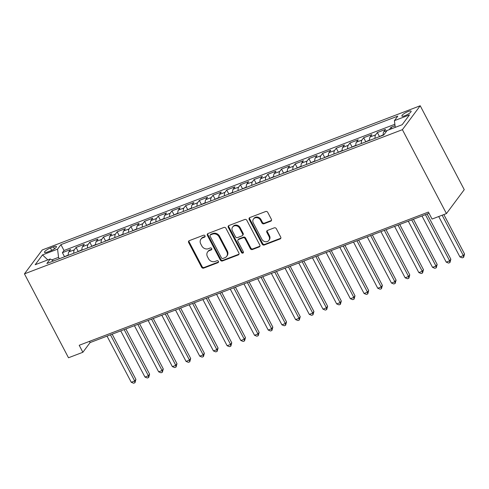 <?xml version="1.0" encoding="UTF-8"?>
<svg xmlns="http://www.w3.org/2000/svg" width="489" height="489" viewBox="0 0 489 489"><rect width="100%" height="100%" fill="white"/><g stroke="black" fill="none" stroke-linecap="round" stroke-linejoin="round"><path stroke-width="0.73" d="M205.001 235.814A1.119 0.972 -143.3 0 0 203.552 235.215L189.274 240.661A1.595 1.388 -143.3 0 0 188.65 242.55L201.621 267.251A1.595 1.388 -143.3 0 0 203.687 268.113L217.966 262.666A1.119 0.972 -143.3 0 0 216.957 260.741L215.111 261.45A5.11 4.438 -143.3 0 1 208.503 258.699L207.422 256.639A5.11 4.438 -143.3 0 1 207.623 251.945A5.11 4.438 -143.3 0 1 209.414 250.606L211.266 249.903A1.119 0.972 -143.3 0 0 210.258 247.978L208.406 248.687A5.11 4.438 -143.3 0 1 201.798 245.93L200.722 243.877A5.11 4.438 -143.3 0 1 200.924 239.182A5.11 4.438 -143.3 0 1 202.715 237.843L204.561 237.134A1.119 0.972 -143.3 0 0 205.001 235.814M408.052 111.559A5.208 1.247 -27.7 0 0 401.903 116.046A5.208 1.247 -27.7 0 0 404.965 115.697A5.208 1.247 -27.7 0 0 411.115 111.205A5.208 1.247 -27.7 0 0 408.052 111.559M270.765 221.187A1.595 1.388 -143.3 0 0 271.389 219.304L267.752 212.373A1.595 1.388 -143.3 0 0 265.686 211.511L249.824 217.562A1.595 1.388 -143.3 0 0 249.201 219.445L262.171 244.152A1.595 1.388 -143.3 0 0 264.237 245.013L280.099 238.962A1.595 1.388 -143.3 0 0 280.723 237.079L276.328 228.705A1.595 1.388 -143.3 0 0 274.262 227.843L267.477 230.435A1.595 1.388 -143.3 0 0 266.853 232.318L269.029 236.474A4.273 3.71 -143.3 0 1 268.858 240.392A4.273 3.71 -143.3 0 1 261.841 239.213L253.302 222.947A4.273 3.71 -143.3 0 1 253.473 219.029A4.273 3.71 -143.3 0 1 260.49 220.209L261.915 222.917A1.595 1.388 -143.3 0 0 263.981 223.779L270.765 221.187L271.248 220.539A1.595 1.388 -143.3 0 0 271.511 220.405M24.45 273.864L68.497 357.759L82.873 352.276L79.206 345.283L428.395 212.067L432.062 219.06L446.445 213.577L402.392 129.677L24.45 273.864L42.262 249.946L420.21 105.765L402.392 129.677M225.949 228.32A1.595 1.388 -143.3 0 0 223.883 227.458L208.027 233.51A1.595 1.388 -143.3 0 0 207.403 235.392L220.374 260.099A1.595 1.388 -143.3 0 0 222.434 260.961L238.296 254.91A1.595 1.388 -143.3 0 0 238.919 253.027L225.949 228.32M228.925 225.539L244.787 219.488A1.595 1.388 -143.3 0 1 246.853 220.343L259.824 245.05A1.595 1.388 -143.3 0 1 259.201 246.933L252.41 249.524A1.595 1.388 -143.3 0 1 250.344 248.663L245.087 238.644A1.595 1.388 -143.3 0 0 243.021 237.788L238.516 239.506A1.595 1.388 -143.3 0 0 237.892 241.389L243.369 251.823A1.119 0.972 -143.3 0 1 241.487 252.538L228.302 227.422A1.595 1.388 -143.3 0 1 228.925 225.539M395.051 125.765L391.041 127.293L391.775 128.686M387.086 130.49L383.81 131.743L385.564 129.383L377.349 132.519L379.378 136.382M375.087 138.289A6.504 2.824 -110.9 0 1 375.595 134.878L370.118 136.963L371.872 134.609L363.657 137.739L365.686 141.608M361.389 143.515A6.504 2.824 -110.9 0 1 361.897 140.098L356.42 142.189L358.18 139.83L349.965 142.965L351.994 146.834M347.697 148.742A6.504 2.824 -110.9 0 1 348.205 145.325L342.728 147.415L344.488 145.056L336.267 148.191L338.302 152.055M334.005 153.962A6.504 2.824 -110.9 0 1 334.513 150.551L329.036 152.635L330.79 150.276L322.575 153.412L324.604 157.281M320.313 159.188A6.504 2.824 -110.9 0 1 320.821 155.771L315.344 157.861L317.098 155.502L308.883 158.638L310.912 162.507M306.615 164.414A6.504 2.824 -110.9 0 1 307.123 160.997L301.646 163.088L303.406 160.728L295.191 163.864L297.22 167.727M292.923 169.634A6.504 2.824 -110.9 0 1 293.431 166.223L287.954 168.308L289.708 165.948L281.493 169.084L283.522 172.953M279.231 174.86A6.504 2.824 -110.9 0 1 279.739 171.443L274.262 173.534L276.016 171.174L267.801 174.31L269.83 178.179M265.539 180.086A6.504 2.824 -110.9 0 1 266.047 176.67L260.564 178.76L262.324 176.401L254.109 179.536L256.138 183.399M251.841 185.307A6.504 2.824 -110.9 0 1 252.348 181.89L246.872 183.98L248.632 181.621L240.417 184.756L242.446 188.626M238.149 190.533A6.504 2.824 -110.9 0 1 238.656 187.116L233.18 189.206L234.934 186.847L226.719 189.983L228.748 193.846M224.457 195.759A6.504 2.824 -110.9 0 1 224.964 192.342L219.488 194.433L221.242 192.073L213.027 195.203L215.056 199.072M210.759 200.979A6.504 2.824 -110.9 0 1 211.266 197.562L205.79 199.653L207.55 197.293L199.335 200.429L201.364 204.298M197.067 206.205A6.504 2.824 -110.9 0 1 197.574 202.788L192.098 204.879L193.858 202.519L185.637 205.655L187.672 209.518M183.375 211.431A6.504 2.824 -110.9 0 1 183.882 208.014L178.406 210.105L180.16 207.746L171.945 210.875L173.974 214.744M169.683 216.651A6.504 2.824 -110.9 0 1 170.19 213.235L164.714 215.325L166.468 212.966L158.253 216.101L160.282 219.971M155.985 221.878A6.504 2.824 -110.9 0 1 156.492 218.461L151.015 220.551L152.776 218.192L144.561 221.328L146.59 225.191M142.293 227.098A6.504 2.824 -110.9 0 1 142.8 223.687L137.323 225.777L139.084 223.418L130.863 226.548L132.892 230.417M128.601 232.324A6.504 2.824 -110.9 0 1 129.108 228.907L123.631 230.997L125.386 228.638L117.171 231.774L119.2 235.643M114.909 237.55A6.504 2.824 -110.9 0 1 115.416 234.133L109.933 236.224L111.694 233.864L103.479 237L105.508 240.863M101.211 242.77A6.504 2.824 -110.9 0 1 101.718 239.359L96.241 241.444L98.002 239.09L89.787 242.22L91.816 246.089M87.519 247.996A6.504 2.824 -110.9 0 1 88.026 244.579L82.549 246.67L84.304 244.311L76.088 247.446L74.334 249.806A6.504 2.824 69.1 0 0 73.827 253.223M78.118 251.315L76.088 247.446M47.476 252.031L50.489 250.881A5.043 1.21 -27.7 0 0 56.443 246.535A5.043 1.21 -27.7 0 0 53.472 246.872L50.459 248.021A5.043 1.21 -27.7 0 0 44.505 252.373A5.043 1.21 -27.7 0 0 47.476 252.031M395.253 127.36L394.421 120.642L397.789 116.119L60.923 244.634L57.555 249.158L58.564 257.336L59.316 258.754M394.421 120.642L409.482 114.897L402.166 124.719L387.105 130.471L383.731 134.995L46.871 263.504L50.239 258.981L35.177 264.726L42.494 254.903L57.555 249.158M394.867 124.285L64.01 250.502L62.396 252.672L70.612 249.537L68.857 251.896A6.504 2.824 69.1 0 0 68.35 255.313M88.026 244.579L89.787 242.22M101.718 239.359L103.479 237M115.416 234.133L117.171 231.774M129.108 228.907L130.863 226.548M142.8 223.687L144.561 221.328M156.492 218.461L158.253 216.101M170.19 213.235L171.945 210.875M183.882 208.014L185.637 205.655M197.574 202.788L199.335 200.429M211.266 197.562L213.027 195.203M224.964 192.342L226.719 189.983M238.656 187.116L240.417 184.756M252.348 181.89L254.109 179.536M266.047 176.67L267.801 174.31M279.739 171.443L281.493 169.084M293.431 166.223L295.191 163.864M307.123 160.997L308.883 158.638M320.821 155.771L322.575 153.412M334.513 150.551L336.267 148.191M348.205 145.325L349.965 142.965M361.897 140.098L363.657 137.739M375.595 134.878L377.349 132.519M389.305 129.628L391.041 127.293M58.564 257.336L51.767 259.928M446.445 213.577L464.257 189.665L420.21 105.765M82.873 352.276L90.098 342.581L429.03 213.277M89.463 341.371L90.098 342.581M64.426 256.536L62.396 252.672M64.01 250.502L60.923 244.634M53.478 260.985L50.239 258.981M82.549 246.67A6.504 2.824 69.1 0 0 82.042 250.087M96.241 241.444A6.504 2.824 69.1 0 0 95.734 244.861M109.933 236.224A6.504 2.824 69.1 0 0 109.426 239.641M123.631 230.997A6.504 2.824 69.1 0 0 123.124 234.414M137.323 225.777A6.504 2.824 69.1 0 0 136.816 229.188M151.015 220.551A6.504 2.824 69.1 0 0 150.508 223.968M164.714 215.325A6.504 2.824 69.1 0 0 164.206 218.742M178.406 210.105A6.504 2.824 69.1 0 0 177.898 213.516M192.098 204.879A6.504 2.824 69.1 0 0 191.59 208.296M205.79 199.653A6.504 2.824 69.1 0 0 205.282 203.069M219.488 194.433A6.504 2.824 69.1 0 0 218.98 197.843M233.18 189.206A6.504 2.824 69.1 0 0 232.672 192.623M246.872 183.98A6.504 2.824 69.1 0 0 246.364 187.397M260.564 178.76A6.504 2.824 69.1 0 0 260.056 182.171M274.262 173.534A6.504 2.824 69.1 0 0 273.754 176.951M287.954 168.308A6.504 2.824 69.1 0 0 287.446 171.725M301.646 163.088A6.504 2.824 69.1 0 0 301.138 166.504M315.344 157.861A6.504 2.824 69.1 0 0 314.83 161.278M329.036 152.635A6.504 2.824 69.1 0 0 328.529 156.052M342.728 147.415A6.504 2.824 69.1 0 0 342.221 150.832M356.42 142.189A6.504 2.824 69.1 0 0 355.913 145.606M370.118 136.963A6.504 2.824 69.1 0 0 369.611 140.38M383.81 131.743A6.504 2.824 69.1 0 0 383.303 135.16M47.818 259.903L42.494 254.903M205.117 236.462A1.119 0.972 -143.3 0 1 205.044 236.493L203.198 237.196A5.11 4.438 -143.3 0 0 201.407 238.534L200.924 239.182M207.623 251.945L208.106 251.297A5.11 4.438 -143.3 0 1 209.897 249.958L211.749 249.256A1.119 0.972 -143.3 0 0 211.816 249.225M189.011 240.802A1.595 1.388 -143.3 0 0 189.133 241.902L202.104 266.609A1.595 1.388 -143.3 0 0 204.17 267.465L218.449 262.018A1.119 0.972 -143.3 0 0 218.516 261.988M207.758 233.644A1.595 1.388 -143.3 0 0 207.88 234.751L220.851 259.451A1.595 1.388 -143.3 0 0 222.917 260.313L238.779 254.262A1.595 1.388 -143.3 0 0 239.042 254.127M210.508 234.867A1.119 0.972 -143.3 0 0 210.074 236.187L221.462 257.874A1.119 0.972 -143.3 0 0 222.905 258.473L224.854 257.734A5.11 4.438 -143.3 0 0 226.645 256.389A5.11 4.438 -143.3 0 0 226.847 251.701L219.066 236.878A5.11 4.438 -143.3 0 0 212.458 234.121L210.508 234.867L210.991 234.219A1.119 0.972 -143.3 0 0 210.6 234.512L210.117 235.16M226.645 256.389L227.128 255.747A5.11 4.438 -143.3 0 0 227.33 251.053L226.847 251.701M210.991 234.219L212.941 233.479A5.11 4.438 -143.3 0 1 219.549 236.23L227.33 251.053M237.96 239.922L238.436 239.274A1.595 1.388 -143.3 0 1 238.999 238.858L243.504 237.141A1.595 1.388 -143.3 0 1 245.564 238.002L250.826 248.021A1.595 1.388 -143.3 0 0 252.892 248.877L259.677 246.291A1.595 1.388 -143.3 0 0 259.94 246.15M228.663 225.673A1.595 1.388 -143.3 0 0 228.785 226.774L241.969 251.89A1.119 0.972 -143.3 0 0 243.485 252.465M239.628 228.247A4.273 3.71 -143.3 0 0 232.605 227.067A4.273 3.71 -143.3 0 0 232.434 230.991L235.441 236.725A1.595 1.388 -143.3 0 0 237.507 237.581L242.012 235.863A1.595 1.388 -143.3 0 0 242.636 233.98L239.628 228.247L240.105 227.605A4.273 3.71 -143.3 0 0 233.088 226.425L232.605 227.067M242.568 235.447L243.051 234.799A1.595 1.388 -143.3 0 0 243.119 233.332L242.636 233.98M240.105 227.605L243.119 233.332M253.473 219.029L253.95 218.381A4.273 3.71 -143.3 0 1 260.973 219.561L262.397 222.269A1.595 1.388 -143.3 0 0 264.463 223.131L271.248 220.539M268.858 240.392L269.341 239.751A4.273 3.71 -143.3 0 0 269.512 235.826L269.029 236.474M267.208 230.57A1.595 1.388 -143.3 0 0 267.33 231.676L269.512 235.826M249.561 217.697A1.595 1.388 -143.3 0 0 249.683 218.803L262.654 243.51A1.595 1.388 -143.3 0 0 264.72 244.366L280.582 238.314A1.595 1.388 -143.3 0 0 280.845 238.18M68.313 254.952L63.747 257.067M107.03 336.12L131.278 382.294L134.701 380.986L135.905 379.372L112.164 334.158M135.905 379.372L134.988 382.716L134.701 380.986L110.453 334.812M134.988 382.716L133.619 383.235L131.278 382.294M82.005 249.726L77.439 251.841M120.728 330.894L144.97 377.068L148.393 375.766L149.597 374.146L125.856 328.938M149.597 374.146L148.68 377.49L148.393 375.766L124.151 329.586M148.68 377.49L147.311 378.009L144.97 377.068M95.697 244.5L91.137 246.615M134.42 325.668L158.662 371.848L162.085 370.54L163.289 368.926L139.554 323.712M163.289 368.926L162.372 372.263L162.085 370.54L137.843 324.366M162.372 372.263L161.003 372.789L158.662 371.848M109.389 239.28L104.829 241.395M148.112 320.448L172.354 366.622L175.777 365.32L176.981 363.7L153.246 318.486M176.981 363.7L176.071 367.043L175.777 365.32L151.535 319.14M176.071 367.043L174.701 367.563L172.354 366.622M123.087 234.054L118.521 236.169M161.804 315.222L186.052 361.402L189.475 360.093L190.679 358.48L166.938 313.266M190.679 358.48L189.763 361.817L189.475 360.093L165.233 313.914M189.763 361.817L188.393 362.343L186.052 361.402M136.779 228.828L132.219 230.942M175.502 309.995L199.744 356.175L203.167 354.867L204.371 353.254L180.63 308.039M204.371 353.254L203.455 356.591L203.167 354.867L178.925 308.693M203.455 356.591L202.085 357.117L199.744 356.175M150.471 223.607L145.911 225.722M189.194 304.775L213.436 350.949L216.859 349.647L218.063 348.027L194.329 302.813M218.063 348.027L217.147 351.371L216.859 349.647L192.617 303.467M217.147 351.371L215.777 351.891L213.436 350.949M164.17 218.381L159.603 220.496M202.886 299.549L227.128 345.729L230.557 344.421L231.755 342.807L208.021 297.593M231.755 342.807L230.845 346.145L230.557 344.421L206.309 298.247M230.845 346.145L229.475 346.67L227.128 345.729M177.862 213.155L173.295 215.27M216.584 294.329L240.826 340.503L244.249 339.195L245.454 337.581L221.713 292.367M245.454 337.581L244.537 340.919L244.249 339.195L220.007 293.021M244.537 340.919L243.167 341.444L240.826 340.503M191.554 207.935L186.994 210.05M230.276 289.103L254.518 335.277L257.941 333.975L259.146 332.355L235.411 287.147M259.146 332.355L258.229 335.699L257.941 333.975L233.699 287.795M258.229 335.699L256.859 336.218L254.518 335.277M205.246 202.709L200.686 204.824M243.968 283.877L268.21 330.057L271.633 328.749L272.838 327.135L249.103 281.921M272.838 327.135L271.921 330.472L271.633 328.749L247.391 282.575M271.921 330.472L270.551 330.998L268.21 330.057M218.944 197.483L214.378 199.598M257.66 278.657L281.908 324.83L285.332 323.522L286.53 321.909L262.795 276.695M286.53 321.909L285.619 325.252L285.332 323.522L261.083 277.349M285.619 325.252L284.25 325.772L281.908 324.83M232.636 192.263L228.07 194.377M271.358 273.43L295.601 319.604L299.023 318.302L300.228 316.683L276.487 271.474M300.228 316.683L299.311 320.026L299.023 318.302L274.781 272.122M299.311 320.026L297.942 320.546L295.601 319.604M246.328 187.036L241.768 189.151M285.05 268.204L309.292 314.384L312.716 313.076L313.92 311.462L290.185 266.248M313.92 311.462L313.003 314.8L312.716 313.076L288.473 266.902M313.003 314.8L311.634 315.326L309.292 314.384M260.02 181.816L255.46 183.931M298.742 262.984L322.984 309.158L326.407 307.85L327.612 306.236L303.877 261.022M327.612 306.236L326.701 309.58L326.407 307.85L302.165 261.676M326.701 309.58L325.332 310.099L322.984 309.158M273.718 176.59L269.152 178.705M312.434 257.758L336.683 303.932L340.106 302.63L341.31 301.01L317.569 255.802M341.31 301.01L340.393 304.354L340.106 302.63L315.863 256.45M340.393 304.354L339.024 304.873L336.683 303.932M287.41 171.364L282.844 173.479M326.132 252.532L350.375 298.712L353.798 297.404L355.002 295.79L331.261 250.576M355.002 295.79L354.085 299.127L353.798 297.404L329.555 251.23M354.085 299.127L352.716 299.653L350.375 298.712M301.102 166.144L296.542 168.259M339.824 247.312L364.067 293.486L367.49 292.178L368.694 290.564L344.959 245.35M368.694 290.564L367.777 293.907L367.49 292.178L343.247 246.004M367.777 293.907L366.408 294.427L364.067 293.486M314.8 160.918L310.234 163.033M353.516 242.086L377.759 288.259L381.182 286.957L382.386 285.338L358.651 240.13M382.386 285.338L381.475 288.681L381.182 286.957L356.939 240.777M381.475 288.681L380.106 289.201L377.759 288.259M328.492 155.691L323.926 157.806M367.215 236.859L391.457 283.039L394.88 281.731L396.084 280.118L372.343 234.903M396.084 280.118L395.167 283.455L394.88 281.731L370.638 235.557M395.167 283.455L393.798 283.981L391.457 283.039M342.184 150.471L337.624 152.586M380.907 231.639L405.149 277.813L408.572 276.505L409.776 274.891L386.041 229.677M409.776 274.891L408.859 278.235L408.572 276.505L384.33 230.331M408.859 278.235L407.49 278.754L405.149 277.813M355.876 145.245L351.316 147.36M394.599 226.413L418.841 272.587L422.264 271.285L423.468 269.665L399.733 224.457M423.468 269.665L422.551 273.009L422.264 271.285L398.022 225.105M422.551 273.009L421.182 273.528L418.841 272.587M369.574 140.019L365.008 142.134M408.291 221.187L432.533 267.367L435.962 266.059L437.16 264.445L413.425 219.231M437.16 264.445L436.249 267.783L435.962 266.059L411.714 219.885M436.249 267.783L434.88 268.308L432.533 267.367M383.266 134.799L378.7 136.914M421.989 215.967L446.231 262.141L449.654 260.839L450.858 259.219L427.117 214.005M450.858 259.219L449.941 262.562L449.654 260.839L425.412 214.659M449.941 262.562L448.572 263.082L446.231 262.141M438.712 216.523L459.923 256.921L463.346 255.613L464.55 253.999L443.847 214.567M464.55 253.999L463.633 257.336L463.346 255.613L442.142 215.215M463.633 257.336L462.264 257.862L459.923 256.921M74.334 249.806L68.857 251.896M51.693 250.368L50.459 248.021M54.475 248.785L53.472 246.872M203.198 237.196L202.715 237.843M211.749 249.256L211.266 249.903M209.897 249.958L209.414 250.606M218.449 262.018L217.966 262.666M204.17 267.465L203.687 268.113M202.104 266.609L201.621 267.251M189.133 241.902L188.65 242.55M205.044 236.493L204.561 237.134M238.779 254.262L238.296 254.91M222.917 260.313L222.434 260.961M220.851 259.451L220.374 260.099M207.88 234.751L207.403 235.392M219.549 236.23L219.066 236.878M212.941 233.479L212.458 234.121M259.677 246.291L259.201 246.933M252.892 248.877L252.41 249.524M250.826 248.021L250.344 248.663M245.564 238.002L245.087 238.644M243.504 237.141L243.021 237.788M238.999 238.858L238.516 239.506M241.969 251.89L241.487 252.538M228.785 226.774L228.302 227.422M264.463 223.131L263.981 223.779M262.397 222.269L261.915 222.917M260.973 219.561L260.49 220.209M267.33 231.676L266.853 232.318M280.582 238.314L280.099 238.962M264.72 244.366L264.237 245.013M262.654 243.51L262.171 244.152M249.683 218.803L249.201 219.445"/></g></svg>

